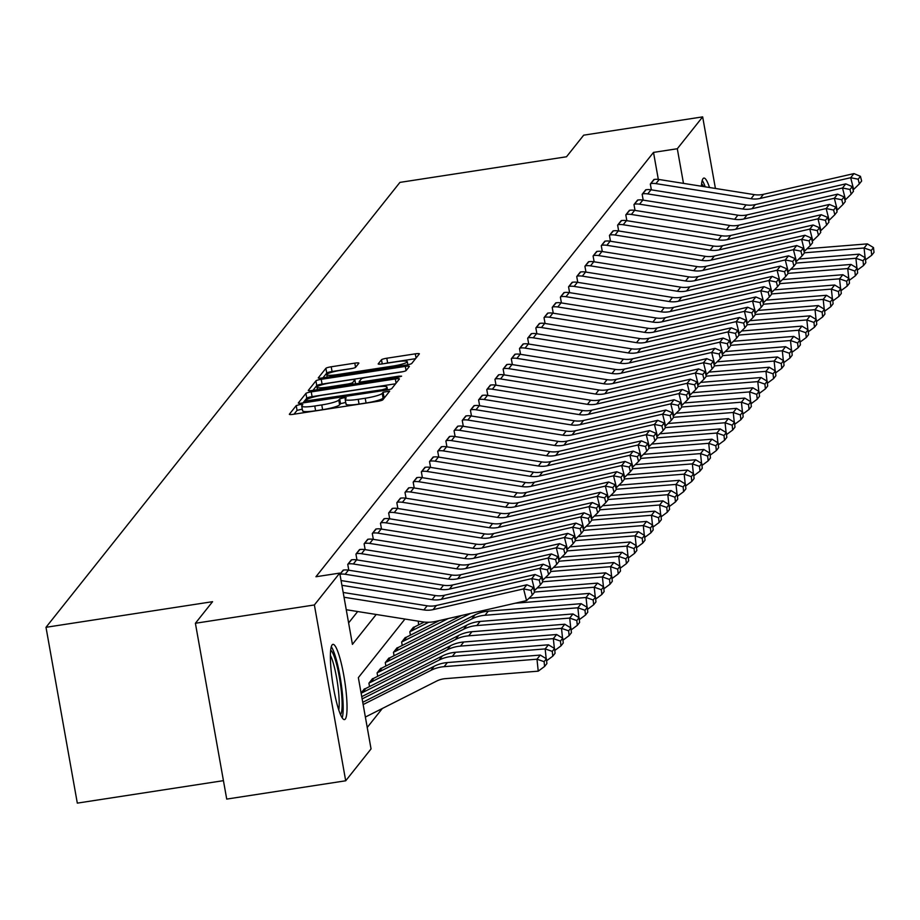 <?xml version="1.0" encoding="UTF-8"?>
<svg xmlns="http://www.w3.org/2000/svg" width="920" height="920" viewBox="0 0 920 920"><rect width="100%" height="100%" fill="white"/><g stroke="black" fill="none" stroke-linecap="round" stroke-linejoin="round"><path stroke-width="1.38" d="M299.931 404.547L296.217 405.616L289.386 414.195A4.784 0.69 -10.1 0 0 289.351 414.322A4.784 0.69 -10.1 0 0 293.422 414.287L377.51 401.35A4.784 0.69 -10.1 0 0 382.823 399.82L389.678 391.161L383.099 392.253L382.225 393.357A15.318 2.208 -10.1 0 1 365.217 398.245L358.214 399.326A15.318 2.208 -10.1 0 1 345.184 399.429A15.318 2.208 -10.1 0 1 345.31 399.038L346.23 397.842L343.378 397.865L339.664 398.935L338.778 400.05A15.318 2.208 -10.1 0 1 321.77 404.926L314.766 406.007A15.318 2.208 -10.1 0 1 301.737 406.111A15.318 2.208 -10.1 0 1 301.875 405.72L302.784 404.524L299.931 404.547M302.277 409.135L297.056 410.377L294.02 414.195M385.572 396.359L383.065 398.118L382.225 393.357M345.713 402.454L340.503 403.684L339.618 404.8L338.778 400.05M701.408 186.219A38.053 6.083 -98.7 0 1 703.053 178.618A38.053 6.083 -98.7 0 1 703.869 178.077A38.053 6.083 -98.7 0 1 709.504 187.507M345.31 719.037A38.053 6.083 -98.7 0 1 344.494 719.578A38.053 6.083 -98.7 0 1 333.132 685.653A38.053 6.083 -98.7 0 1 332.108 644.908A38.053 6.083 -98.7 0 1 332.925 644.368A38.053 6.083 -98.7 0 1 344.287 678.293A38.053 6.083 -98.7 0 1 345.31 719.037M358.834 363.239A4.784 0.69 -10.1 0 0 358.869 363.124A4.784 0.69 -10.1 0 0 354.798 363.147L331.211 366.781A4.784 0.69 -10.1 0 0 325.898 368.31L318.32 377.832A4.784 0.69 -10.1 0 0 318.274 377.947A4.784 0.69 -10.1 0 0 322.345 377.924L406.433 364.987A4.784 0.69 -10.1 0 0 411.746 363.457L419.324 353.935A4.784 0.69 -10.1 0 0 419.37 353.809A4.784 0.69 -10.1 0 0 415.299 353.843L386.803 358.225A4.784 0.69 -10.1 0 0 381.489 359.754L378.247 363.825A4.784 0.69 -10.1 0 0 378.2 363.952A4.784 0.69 -10.1 0 0 382.272 363.917L396.405 361.744A12.811 1.851 -10.1 0 1 407.296 361.663A12.811 1.851 -10.1 0 1 392.966 366.068L337.617 374.578A12.811 1.851 -10.1 0 1 326.726 374.67A12.811 1.851 -10.1 0 1 341.044 370.265L350.278 368.839A4.784 0.69 -10.1 0 0 355.591 367.322L358.834 363.239M404.961 619.045L358.351 677.637L371.047 748.914L345.702 780.781L226.722 799.089L195.396 623.265L212.577 601.68L46 627.302L399.935 182.39L566.501 156.768L583.683 135.171L702.661 116.874L715.415 188.45M195.396 623.265L314.375 604.957L339.733 573.091L352.429 644.368L376.211 614.48M658.317 179.4L653.51 152.398L315.94 576.748L339.733 573.091M653.51 152.398L677.304 148.741L702.661 116.874M311.236 391.885A4.784 0.69 -10.1 0 0 305.923 393.415L298.344 402.937A4.784 0.69 -10.1 0 0 298.31 403.052A4.784 0.69 -10.1 0 0 302.381 403.029L386.469 390.091A4.784 0.69 -10.1 0 0 391.782 388.562L399.36 379.04A4.784 0.69 -10.1 0 0 399.395 378.913A4.784 0.69 -10.1 0 0 395.324 378.948L311.236 391.885L312.087 396.635A4.784 0.69 -10.1 0 0 306.774 398.164L302.979 402.937M308.338 390.379L315.916 380.857A4.784 0.69 -10.1 0 1 321.229 379.327L405.317 366.401A4.784 0.69 -10.1 0 1 409.388 366.367A4.784 0.69 -10.1 0 1 409.342 366.482L406.099 370.565A4.784 0.69 -10.1 0 1 400.786 372.082L366.689 377.338A4.784 0.69 -10.1 0 0 361.365 378.856L359.214 381.558A4.784 0.69 -10.1 0 0 359.179 381.685A4.784 0.69 -10.1 0 0 363.25 381.65L398.751 376.188L401.603 376.165L397.854 377.315L312.363 390.471A4.784 0.69 -10.1 0 1 308.292 390.505A4.784 0.69 -10.1 0 1 308.338 390.379L308.372 390.609M348.611 622.92L357.673 611.535M343.574 570.078L339.928 574.218L343.183 570.124A17.077 16.675 38.5 0 1 348.438 570.147L443.497 585.258A24.392 23.816 -141.5 0 0 452.709 584.947L543.202 564.224L539.936 568.341L547.411 569.837L548.596 574.528L550.884 571.653L549.7 566.962L547.411 569.837M348.795 570.204L347.76 564.374L351.75 559.797M356.971 559.923L355.936 554.093L359.927 549.516M365.159 549.642L364.113 543.812L368.103 539.235M373.336 539.361L372.289 533.531L376.28 528.954M381.512 529.08L380.466 523.25L384.456 518.673M389.689 518.799L388.654 512.969L392.633 508.392M397.865 508.518L396.83 502.688L400.821 498.111M406.042 498.249L405.007 492.418L408.997 487.83M414.218 487.968L413.183 482.137L417.174 477.56M422.395 477.687L421.36 471.856L425.35 467.279M430.572 467.406L429.536 461.575L433.527 456.998M438.759 457.125L437.713 451.294L441.703 446.717M446.936 446.844L445.889 441.013L449.88 436.436M455.112 436.563L454.066 430.732L458.056 426.155M463.289 426.282L462.254 420.452L466.233 415.874M471.466 416.001L470.43 410.171L474.421 405.593M479.642 405.731L478.607 399.901L482.597 395.312M487.818 395.45L486.784 389.62L490.774 385.031M495.995 385.169L494.96 379.339L498.95 374.762M504.171 374.888L503.136 369.058L507.127 364.481M512.359 364.607L511.313 358.777L515.303 354.2M520.536 354.327L519.49 348.496L523.48 343.919M528.712 344.046L527.666 338.215L531.656 333.638M536.889 333.764L535.854 327.934L539.833 323.357M545.066 323.483L544.03 317.653L548.021 313.076M553.242 313.202L552.207 307.372L556.197 302.795M561.418 302.933L560.384 297.103L564.374 292.514M569.595 292.652L568.56 286.821L572.55 282.244M577.771 282.371L576.736 276.54L580.727 271.964M585.959 272.09L584.913 266.26L588.904 261.683M594.136 261.809L593.089 255.978L597.08 251.401M602.312 251.528L601.266 245.697L605.256 241.12M610.489 241.247L609.454 235.416L613.433 230.839M618.665 230.966L617.63 225.136L621.621 220.558M626.842 220.685L625.807 214.855L629.797 210.277M635.019 210.404L633.983 204.573L637.974 199.996M643.195 200.134L642.16 194.304L646.15 189.715M651.371 189.853L650.336 184.023L654.327 179.446M367.229 727.467L382.329 708.492M364.734 688.85L361.089 693.013L364.343 688.931A4.876 4.761 38.5 0 0 365.757 688.482L450.524 645.702A36.581 35.73 -141.5 0 1 463.76 641.999L556.611 634.512L562.741 638.227L560.452 641.102L560.958 645.897L563.247 643.011L562.741 638.227M369.529 686.573L368.92 683.181L372.91 678.581M377.706 676.292L377.096 672.899L381.087 668.299M385.882 666.022L385.273 662.619L389.263 658.019M394.059 655.741L393.461 652.337L397.44 647.737M402.235 645.46L401.637 642.056L405.616 637.456M410.412 635.179L409.814 631.775L413.793 627.175M418.6 624.898L418.255 621.161M46 627.302L77.314 803.125L223.433 780.654M345.702 780.781L314.375 604.957M683.48 183.367L677.304 148.741M302.714 410.481A15.318 2.208 -10.1 0 0 302.577 410.86A15.318 2.208 -10.1 0 0 315.606 410.757L314.766 406.007M339.618 404.8A15.318 2.208 -10.1 0 1 322.621 409.676L315.606 410.757M346.161 403.788A15.318 2.208 -10.1 0 0 346.023 404.179A15.318 2.208 -10.1 0 0 359.053 404.075L358.214 399.326M383.065 398.118A15.318 2.208 -10.1 0 1 366.068 402.994L359.053 404.075M395.577 383.789L312.087 396.635M305.601 401.039L382.225 389.747L385.94 388.677L386.872 387.515A15.318 2.208 -10.1 0 0 387.009 387.124A15.318 2.208 -10.1 0 0 373.98 387.228L323.529 394.99A15.318 2.208 -10.1 0 0 306.521 399.866L305.601 401.039M312.961 390.379L316.756 385.606L315.916 380.857M403.409 371.577L322.069 384.088A4.784 0.69 -10.1 0 0 316.756 385.606M331.292 382.777A12.811 1.851 -10.1 0 0 316.974 387.182A12.811 1.851 -10.1 0 0 327.865 387.101L347.369 384.1A4.784 0.69 -10.1 0 0 352.682 382.57L354.832 379.868A4.784 0.69 -10.1 0 0 354.867 379.741A4.784 0.69 -10.1 0 0 350.796 379.776L331.292 382.777M415.541 358.685L387.653 362.974A4.784 0.69 -10.1 0 0 385.02 363.492M352.9 368.322L332.062 371.53A4.784 0.69 -10.1 0 0 326.749 373.06L322.954 377.832M365.378 717.048L436.551 681.122A24.392 23.816 38.5 0 1 445.383 678.649L538.234 671.163L536.981 659.192L444.13 666.667A36.581 35.73 -141.5 0 0 430.893 670.381L363.147 704.559M544.099 661.664L544.594 666.448L546.894 663.573L546.388 658.778L544.099 661.664L536.981 659.192L540.259 655.074L447.396 662.561A36.581 35.73 -141.5 0 0 434.159 666.264L362.744 702.305M540.259 655.074L546.388 658.778M544.594 666.448L538.234 671.163M343.183 592.469L427.144 605.808A24.392 23.816 -141.5 0 0 436.356 605.509L526.849 584.786L523.583 588.904L531.058 590.398L532.243 595.091L534.531 592.216L533.347 587.523L531.058 590.398M344.034 597.241L423.878 609.925A24.392 23.816 -141.5 0 0 433.09 609.626L523.583 588.904L526.55 600.61L436.057 621.333A36.581 35.73 38.5 0 1 422.234 621.793L346.253 609.719M526.55 600.61L532.243 595.091M533.347 587.523L526.849 584.786M546.181 658.651L545.158 648.91L452.306 656.385A36.581 35.73 -141.5 0 0 439.07 660.1L362.147 698.912M552.276 651.383L552.782 656.178L555.07 653.292L554.564 648.508L552.276 651.383L545.158 648.91L548.435 644.793L455.572 652.28A36.581 35.73 -141.5 0 0 442.336 655.983L361.744 696.658M548.435 644.793L554.564 648.508M552.782 656.178L546.595 660.755M554.357 648.381L553.334 638.63L460.483 646.105A36.581 35.73 -141.5 0 0 447.246 649.819L362.491 692.587A4.876 4.761 38.5 0 1 361.1 693.036M560.452 641.102L553.334 638.63L556.611 634.512M560.958 645.897L554.771 650.474M562.534 638.101L561.51 628.348L468.659 635.835A36.581 35.73 -141.5 0 0 455.423 639.538L370.668 682.306A4.876 4.761 38.5 0 1 369.253 682.766L372.519 678.649A4.876 4.761 38.5 0 0 373.945 678.201L458.7 635.421A36.581 35.73 -141.5 0 1 471.937 631.718L564.788 624.231L570.917 627.946L568.629 630.821L569.135 635.616L571.423 632.741L570.917 627.946M568.629 630.821L561.51 628.348L564.788 624.231M569.135 635.616L562.948 640.193M341.055 580.554L435.321 595.539A24.392 23.816 -141.5 0 0 444.532 595.228L535.026 574.505L531.76 578.622L539.235 580.117L540.419 584.809L542.708 581.934L541.523 577.242L539.235 580.117M341.906 585.316L432.055 599.644A24.392 23.816 -141.5 0 0 441.266 599.345L531.76 578.622L534.727 590.341L534.094 590.479M534.727 590.341L540.419 584.809M541.523 577.242L535.026 574.505M339.94 574.241A17.077 16.675 38.5 0 1 345.161 574.252L440.231 589.363A24.392 23.816 -141.5 0 0 449.443 589.064L539.936 568.341L542.903 580.06L542.271 580.198M542.903 580.06L548.596 574.528M549.7 566.962L543.202 564.224M356.615 559.866L353.337 563.983A17.077 16.675 38.5 0 0 348.082 563.96L351.359 559.854A17.077 16.675 38.5 0 1 356.615 559.866L451.674 574.977A24.392 23.816 -141.5 0 0 460.885 574.666L551.379 553.943L548.113 558.06L555.588 559.567L556.772 564.247L559.061 561.372L557.876 556.68L555.588 559.567M353.337 563.983L448.408 579.082A24.392 23.816 -141.5 0 0 457.619 578.784L548.113 558.06L551.08 569.779L550.447 569.917M551.08 569.779L556.772 564.247M557.876 556.68L551.379 553.943M570.71 627.819L569.698 618.067L476.836 625.554A36.581 35.73 -141.5 0 0 463.599 629.257L378.844 672.025A4.876 4.761 38.5 0 1 377.43 672.485L380.696 668.369A4.876 4.761 38.5 0 0 382.122 667.92L466.877 625.14A36.581 35.73 -141.5 0 1 480.113 621.437L572.964 613.95L579.094 617.665L576.805 620.54L577.311 625.335L579.6 622.46L579.094 617.665M576.805 620.54L569.698 618.067L572.964 613.95M577.311 625.335L571.124 629.912M364.791 549.585L361.514 553.702A17.077 16.675 38.5 0 0 356.27 553.679L359.536 549.573A17.077 16.675 38.5 0 1 364.791 549.585L459.862 564.696A24.392 23.816 -141.5 0 0 469.062 564.385L559.567 543.662L556.289 547.779L563.764 549.286L564.949 553.966L567.237 551.091L566.053 546.399L563.764 549.286M361.514 553.702L456.584 568.801A24.392 23.816 -141.5 0 0 465.796 568.502L556.289 547.779L559.256 559.498L558.624 559.636M559.256 559.498L564.949 553.966M566.053 546.399L559.567 543.662M330.648 650.21A32.924 5.267 -98.7 0 1 341.584 693.795A32.924 5.267 -98.7 0 1 340.572 714.69M338.767 709.895A30.486 4.876 81.3 0 0 338.709 693.323A30.486 4.876 81.3 0 0 330.372 655.339M342.217 717.818A37.8 6.049 81.3 0 0 342.573 695.451A37.8 6.049 81.3 0 0 331.28 646.737M701.592 183.919A32.924 5.267 -98.7 0 1 703.57 186.564M705.203 186.829A37.8 6.049 81.3 0 0 702.224 180.446M578.887 617.538L577.875 607.786L485.012 615.273A36.581 35.73 -141.5 0 0 471.776 618.976L387.021 661.744A4.876 4.761 38.5 0 1 385.606 662.205L388.872 658.087A4.876 4.761 38.5 0 0 390.298 657.639L475.053 614.87A36.581 35.73 -141.5 0 1 488.29 611.156L581.141 603.681L587.282 607.384L584.982 610.259L585.488 615.054L587.776 612.179L587.282 607.384M584.982 610.259L577.875 607.786L581.141 603.681M585.488 615.054L579.301 619.631M587.063 607.257L586.051 597.505L515.177 603.221M470.568 613.433L395.197 651.475A4.876 4.761 38.5 0 1 393.783 651.923L397.049 647.818A4.876 4.761 38.5 0 0 398.475 647.358L461.644 615.48M593.17 599.978L593.664 604.773L595.953 601.898L595.458 597.103L593.17 599.978L586.051 597.505L589.317 593.4L528.977 598.264M589.317 593.4L595.458 597.103M593.664 604.773L587.489 609.351M595.24 596.976L594.228 587.224L534.485 592.043M448.247 618.55L403.385 641.194A4.876 4.761 38.5 0 1 401.959 641.643L405.237 637.537A4.876 4.761 38.5 0 0 406.651 637.077L439.323 620.586M601.346 589.697L601.841 594.492L604.13 591.617L603.635 586.822L601.346 589.697L594.228 587.224L597.494 583.119L537.153 587.983M597.494 583.119L603.635 586.822M601.841 594.492L595.665 599.069M603.428 586.695L602.404 576.943L542.662 581.762M428.743 622.242L411.562 630.913A4.876 4.761 38.5 0 1 410.136 631.361L413.413 627.256A4.876 4.761 38.5 0 0 414.828 626.796L424.235 622.058M609.523 579.428L610.018 584.212L612.306 581.337L611.811 576.541L609.523 579.428L602.404 576.943L605.67 572.838L545.33 577.702M605.67 572.838L611.811 576.541M610.018 584.212L603.842 588.8M611.605 576.414L610.581 566.674L550.838 571.481M617.699 569.146L618.194 573.93L620.494 571.055L619.988 566.26L617.699 569.146L610.581 566.674L613.858 562.557L553.506 567.422M613.858 562.557L619.988 566.26M618.194 573.93L612.019 578.519M372.968 539.304L369.702 543.421A17.077 16.675 38.5 0 0 364.447 543.398L367.712 539.292A17.077 16.675 38.5 0 1 372.968 539.304L468.038 554.415A24.392 23.816 -141.5 0 0 477.25 554.116L567.743 533.381L564.466 537.498L571.941 539.005L573.125 543.685L575.414 540.81L574.229 536.118L571.941 539.005M369.702 543.421L464.761 558.52A24.392 23.816 -141.5 0 0 473.972 558.221L564.466 537.498L567.433 549.217L566.8 549.366M567.433 549.217L573.125 543.685M574.229 536.118L567.743 533.381M381.144 529.023L377.878 533.14A17.077 16.675 38.5 0 0 372.623 533.117L375.889 529.011A17.077 16.675 38.5 0 1 381.144 529.023L476.215 544.134A24.392 23.816 -141.5 0 0 485.426 543.835L575.92 523.112L572.642 527.217L580.117 528.724L581.302 533.404L583.602 530.529L582.406 525.849L580.117 528.724M377.878 533.14L472.937 548.251A24.392 23.816 -141.5 0 0 482.149 547.941L572.642 527.217L575.621 538.936L574.977 539.085M575.621 538.936L581.302 533.404M582.406 525.849L575.92 523.112M389.321 518.742L386.055 522.859A17.077 16.675 38.5 0 0 380.799 522.847L384.065 518.731A17.077 16.675 38.5 0 1 389.321 518.742L484.391 533.853A24.392 23.816 -141.5 0 0 493.603 533.554L584.096 512.831L580.819 516.936L588.294 518.443L589.49 523.135L591.779 520.248L590.582 515.568L588.294 518.443M386.055 522.859L481.114 537.97A24.392 23.816 -141.5 0 0 490.325 537.659L580.819 516.936L583.797 528.655L583.153 528.804M583.797 528.655L589.49 523.135M590.582 515.568L584.096 512.831M397.497 508.461L394.231 512.578A17.077 16.675 38.5 0 0 388.976 512.566L392.242 508.449A17.077 16.675 38.5 0 1 397.497 508.461L492.568 523.572A24.392 23.816 -141.5 0 0 501.779 523.273L592.273 502.55L589.007 506.655L596.47 508.162L597.667 512.854L599.955 509.967L598.759 505.287L596.47 508.162M394.231 512.578L489.302 527.689A24.392 23.816 -141.5 0 0 498.502 527.378L589.007 506.655L591.974 518.374L591.341 518.523M591.974 518.374L597.667 512.854M598.759 505.287L592.273 502.55M405.674 498.191L402.408 502.297A17.077 16.675 38.5 0 0 397.152 502.285L400.43 498.168A17.077 16.675 38.5 0 1 405.674 498.191L500.744 513.291A24.392 23.816 -141.5 0 0 509.956 512.992L600.449 492.269L597.183 496.374L604.647 497.881L605.843 502.573L608.131 499.686L606.947 495.006L604.647 497.881M402.408 502.297L497.478 517.408A24.392 23.816 -141.5 0 0 506.69 517.109L597.183 496.374L600.15 508.093L599.518 508.242M600.15 508.093L605.843 502.573M606.947 495.006L600.449 492.269M619.781 566.134L618.757 556.393L559.026 561.2M625.876 558.865L626.382 563.661L628.67 560.774L628.164 555.979L625.876 558.865L618.757 556.393L622.035 552.276L561.683 557.14M622.035 552.276L628.164 555.979M626.382 563.661L620.195 568.238M413.862 487.91L410.584 492.016A17.077 16.675 38.5 0 0 405.329 492.004L408.606 487.887A17.077 16.675 38.5 0 1 413.862 487.91L508.921 503.01A24.392 23.816 -141.5 0 0 518.132 502.711L608.626 481.988L605.36 486.105L612.835 487.6L614.019 492.292L616.308 489.417L615.123 484.725L612.835 487.6M410.584 492.016L505.655 507.127A24.392 23.816 -141.5 0 0 514.866 506.828L605.36 486.105L608.327 497.812L607.694 497.961M608.327 497.812L614.019 492.292M615.123 484.725L608.626 481.988M627.957 555.852L626.934 546.112L567.203 550.919M634.053 548.584L634.558 553.38L636.847 550.493L636.341 545.709L634.053 548.584L626.934 546.112L630.211 541.995L569.859 546.859M630.211 541.995L636.341 545.709M634.558 553.38L628.371 557.957M422.038 477.629L418.761 481.735A17.077 16.675 38.5 0 0 413.505 481.723L416.783 477.606A17.077 16.675 38.5 0 1 422.038 477.629L517.097 492.74A24.392 23.816 -141.5 0 0 526.309 492.43L616.803 471.707L613.536 475.824L621.011 477.319L622.196 482.011L624.484 479.136L623.3 474.444L621.011 477.319M418.761 481.735L513.832 496.846A24.392 23.816 -141.5 0 0 523.043 496.547L613.536 475.824L616.504 487.542L615.871 487.68M616.504 487.542L622.196 482.011M623.3 474.444L616.803 471.707M636.134 545.583L635.11 535.831L575.379 540.638M642.229 538.303L642.735 543.099L645.023 540.212L644.518 535.428L642.229 538.303L635.11 535.831L638.388 531.714L578.047 536.578M638.388 531.714L644.518 535.428M642.735 543.099L636.548 547.676M430.215 467.348L426.937 471.454A17.077 16.675 38.5 0 0 421.682 471.442L424.959 467.325A17.077 16.675 38.5 0 1 430.215 467.348L525.274 482.459A24.392 23.816 -141.5 0 0 534.485 482.149L624.979 461.426L621.713 465.543L629.188 467.049L630.372 471.73L632.661 468.855L631.476 464.163L629.188 467.049M426.937 471.454L522.008 486.565A24.392 23.816 -141.5 0 0 531.219 486.266L621.713 465.543L624.68 477.261L624.047 477.399M624.68 477.261L630.372 471.73M631.476 464.163L624.979 461.426M644.31 535.302L643.298 525.55L583.556 530.368M650.405 528.022L650.911 532.818L653.2 529.943L652.694 525.147L650.405 528.022L643.298 525.55L646.564 521.433L586.224 526.297M646.564 521.433L652.694 525.147M650.911 532.818L644.724 537.395M438.391 457.067L435.114 461.184A17.077 16.675 38.5 0 0 429.87 461.161L433.136 457.056A17.077 16.675 38.5 0 1 438.391 457.067L533.462 472.178A24.392 23.816 -141.5 0 0 542.662 471.868L633.167 451.145L629.889 455.262L637.365 456.768L638.549 461.449L640.837 458.574L639.653 453.882L637.365 456.768M435.114 461.184L530.184 476.284A24.392 23.816 -141.5 0 0 539.396 475.985L629.889 455.262L632.856 466.98L632.224 467.118M632.856 466.98L638.549 461.449M639.653 453.882L633.167 451.145M652.487 525.021L651.475 515.269L591.732 520.087M658.582 517.741L659.088 522.537L661.376 519.662L660.882 514.866L658.582 517.741L651.475 515.269L654.741 511.163L594.4 516.016M654.741 511.163L660.882 514.866M659.088 522.537L652.901 527.114M446.568 446.786L443.302 450.903A17.077 16.675 38.5 0 0 438.046 450.88L441.312 446.775A17.077 16.675 38.5 0 1 446.568 446.786L541.639 461.897A24.392 23.816 -141.5 0 0 550.85 461.587L641.344 440.864L638.066 444.981L645.541 446.487L646.726 451.168L649.014 448.293L647.83 443.601L645.541 446.487M443.302 450.903L538.361 466.003A24.392 23.816 -141.5 0 0 547.572 465.704L638.066 444.981L641.033 456.699L640.4 456.849M641.033 456.699L646.726 451.168M647.83 443.601L641.344 440.864M660.663 514.74L659.651 504.988L599.909 509.806M666.77 507.46L667.264 512.256L669.553 509.381L669.058 504.585L666.77 507.46L659.651 504.988L662.918 500.882L602.577 505.735M662.918 500.882L669.058 504.585M667.264 512.256L661.077 516.833M454.744 436.505L451.478 440.622A17.077 16.675 38.5 0 0 446.223 440.599L449.489 436.494A17.077 16.675 38.5 0 1 454.744 436.505L549.815 451.616A24.392 23.816 -141.5 0 0 559.026 451.317L649.52 430.594L646.242 434.7L653.717 436.206L654.902 440.887L657.202 438.012L656.006 433.331L653.717 436.206M451.478 440.622L546.537 455.733A24.392 23.816 -141.5 0 0 555.749 455.423L646.242 434.7L649.221 446.418L648.577 446.568M649.221 446.418L654.902 440.887M656.006 433.331L649.52 430.594M668.84 504.459L667.828 494.707L608.085 499.525M674.946 497.179L675.441 501.975L677.73 499.1L677.235 494.304L674.946 497.179L667.828 494.707L671.094 490.601L610.754 495.466M671.094 490.601L677.235 494.304M675.441 501.975L669.265 506.552M677.028 494.178L676.005 484.426L616.262 489.244M683.123 486.91L683.617 491.694L685.906 488.819L685.411 484.023L683.123 486.91L676.005 484.426L679.27 480.32L618.93 485.185M679.27 480.32L685.411 484.023M683.617 491.694L677.442 496.271M685.204 483.897L684.181 474.145L624.438 478.963M691.299 476.629L691.794 481.413L694.094 478.538L693.588 473.742L691.299 476.629L684.181 474.145L687.458 470.039L627.106 474.904M687.458 470.039L693.588 473.742M691.794 481.413L685.619 486.001M693.381 473.616L692.357 463.875L632.626 468.683M699.476 466.348L699.982 471.132L702.27 468.257L701.764 463.461L699.476 466.348L692.357 463.875L695.635 459.758L635.283 464.623M695.635 459.758L701.764 463.461M699.982 471.132L693.795 475.72M701.557 463.335L700.534 453.594L640.803 458.401M707.652 456.067L708.158 460.862L710.447 457.976L709.941 453.192L707.652 456.067L700.534 453.594L703.811 449.477L643.459 454.342M703.811 449.477L709.941 453.192M708.158 460.862L701.971 465.44M709.734 453.065L708.71 443.313L648.98 448.12M715.829 445.786L716.335 450.581L718.623 447.695L718.117 442.911L715.829 445.786L708.71 443.313L711.988 439.197L651.636 444.061M711.988 439.197L718.117 442.911M716.335 450.581L710.148 455.159M717.91 442.784L716.898 433.032L657.156 437.851M724.005 435.505L724.511 440.3L726.8 437.414L726.294 432.63L724.005 435.505L716.898 433.032L720.164 428.916L659.824 433.78M720.164 428.916L726.294 432.63M724.511 440.3L718.324 444.877M726.087 432.503L725.075 422.751L665.332 427.57M732.182 425.224L732.688 430.019L734.976 427.144L734.482 422.349L732.182 425.224L725.075 422.751L728.341 418.634L668 423.499M728.341 418.634L734.482 422.349M732.688 430.019L726.501 434.596M734.263 422.222L733.251 412.47L673.509 417.289M740.37 414.943L740.864 419.738L743.153 416.863L742.658 412.068L740.37 414.943L733.251 412.47L736.518 408.365L676.177 413.218M736.518 408.365L742.658 412.068M740.864 419.738L734.678 424.315M742.44 411.941L741.428 402.19L681.685 407.008M748.546 404.662L749.041 409.457L751.329 406.582L750.835 401.787L748.546 404.662L741.428 402.19L744.694 398.084L684.353 402.948M744.694 398.084L750.835 401.787M749.041 409.457L742.865 414.034M750.628 401.66L749.605 391.909L689.862 396.727M756.723 394.381L757.217 399.176L759.506 396.301L759.011 391.506L756.723 394.381L749.605 391.909L752.87 387.803L692.53 392.667M752.87 387.803L759.011 391.506M757.217 399.176L751.042 403.753M758.804 391.379L757.781 381.627L698.038 386.446M764.899 384.111L765.394 388.895L767.694 386.02L767.188 381.225L764.899 384.111L757.781 381.627L761.058 377.522L700.706 382.386M761.058 377.522L767.188 381.225M765.394 388.895L759.218 393.484M766.981 381.098L765.957 371.358L706.215 376.165M773.076 373.83L773.582 378.614L775.87 375.739L775.364 370.944L773.076 373.83L765.957 371.358L769.235 367.241L708.883 372.105M769.235 367.241L775.364 370.944M773.582 378.614L767.395 383.203M775.157 370.817L774.134 361.077L714.403 365.884M781.252 363.549L781.758 368.334L784.047 365.459L783.541 360.663L781.252 363.549L774.134 361.077L777.411 356.96L717.059 361.824M777.411 356.96L783.541 360.663M781.758 368.334L775.571 372.922M783.334 360.536L782.31 350.796L722.579 355.603M789.429 353.268L789.935 358.064L792.223 355.178L791.717 350.393L789.429 353.268L782.31 350.796L785.588 346.679L725.236 351.543M785.588 346.679L791.717 350.393M789.935 358.064L783.748 362.641M791.51 350.267L790.498 340.515L730.756 345.322M797.606 342.987L798.111 347.783L800.4 344.897L799.894 340.112L797.606 342.987L790.498 340.515L793.764 336.398L733.424 341.262M793.764 336.398L799.894 340.112M798.111 347.783L791.924 352.36M799.687 339.986L798.675 330.234L738.932 335.053M805.782 332.706L806.288 337.502L808.577 334.627L808.082 329.832L805.782 332.706L798.675 330.234L801.941 326.117L741.6 330.981M801.941 326.117L808.082 329.832M806.288 337.502L800.101 342.079M807.863 329.705L806.851 319.953L747.109 324.772M813.97 322.425L814.464 327.221L816.753 324.346L816.258 319.55L813.97 322.425L806.851 319.953L810.117 315.836L749.777 320.7M810.117 315.836L816.258 319.55M814.464 327.221L808.277 331.798M462.921 426.224L459.655 430.341A17.077 16.675 38.5 0 0 454.399 430.318L457.666 426.213A17.077 16.675 38.5 0 1 462.921 426.224L557.991 441.335A24.392 23.816 -141.5 0 0 567.203 441.036L657.696 420.313L654.419 424.419L661.894 425.925L663.09 430.606L665.379 427.731L664.182 423.05L661.894 425.925M459.655 430.341L554.714 445.452A24.392 23.816 -141.5 0 0 563.925 445.142L654.419 424.419L657.397 436.137L656.754 436.287M657.397 436.137L663.09 430.606M664.182 423.05L657.696 420.313M471.097 415.943L467.831 420.06A17.077 16.675 38.5 0 0 462.576 420.049L465.842 415.932A17.077 16.675 38.5 0 1 471.097 415.943L566.168 431.054A24.392 23.816 -141.5 0 0 575.379 430.755L665.873 410.032L662.607 414.138L670.07 415.644L671.266 420.336L673.555 417.45L672.359 412.769L670.07 415.644M467.831 420.06L562.902 435.171A24.392 23.816 -141.5 0 0 572.102 434.861L662.607 414.138L665.574 425.856L664.942 426.006M665.574 425.856L671.266 420.336M672.359 412.769L665.873 410.032M479.274 405.662L476.008 409.779A17.077 16.675 38.5 0 0 470.752 409.768L474.03 405.651A17.077 16.675 38.5 0 1 479.274 405.662L574.344 420.773A24.392 23.816 -141.5 0 0 583.556 420.474L674.049 399.751L670.783 403.857L678.247 405.363L679.443 410.055L681.731 407.169L680.547 402.488L678.247 405.363M476.008 409.779L571.078 424.89A24.392 23.816 -141.5 0 0 580.29 424.58L670.783 403.857L673.75 415.575L673.118 415.725M673.75 415.575L679.443 410.055M680.547 402.488L674.049 399.751M487.462 395.393L484.184 399.498A17.077 16.675 38.5 0 0 478.929 399.487L482.206 395.37A17.077 16.675 38.5 0 1 487.462 395.393L582.521 410.492A24.392 23.816 -141.5 0 0 591.732 410.193L682.226 389.471L678.96 393.587L686.435 395.082L687.619 399.774L689.908 396.888L688.723 392.207L686.435 395.082M484.184 399.498L579.255 414.609A24.392 23.816 -141.5 0 0 588.466 414.31L678.96 393.587L681.927 405.294L681.294 405.444M681.927 405.294L687.619 399.774M688.723 392.207L682.226 389.471M495.638 385.112L492.361 389.217A17.077 16.675 38.5 0 0 487.105 389.206L490.383 385.089A17.077 16.675 38.5 0 1 495.638 385.112L590.697 400.211A24.392 23.816 -141.5 0 0 599.909 399.912L690.402 379.19L687.136 383.306L694.611 384.801L695.796 389.493L698.084 386.618L696.9 381.926L694.611 384.801M492.361 389.217L587.431 404.328A24.392 23.816 -141.5 0 0 596.643 404.029L687.136 383.306L690.103 395.013L689.471 395.163M690.103 395.013L695.796 389.493M696.9 381.926L690.402 379.19M503.815 374.831L500.537 378.936A17.077 16.675 38.5 0 0 495.282 378.925L498.559 374.808A17.077 16.675 38.5 0 1 503.815 374.831L598.874 389.942A24.392 23.816 -141.5 0 0 608.085 389.631L698.579 368.909L695.313 373.025L702.788 374.52L703.972 379.212L706.261 376.337L705.077 371.645L702.788 374.52M500.537 378.936L595.608 394.047A24.392 23.816 -141.5 0 0 604.819 393.748L695.313 373.025L698.28 384.744L697.647 384.882M698.28 384.744L703.972 379.212M705.077 371.645L698.579 368.909M511.991 364.55L508.714 368.655A17.077 16.675 38.5 0 0 503.47 368.644L506.736 364.538A17.077 16.675 38.5 0 1 511.991 364.55L607.062 379.661A24.392 23.816 -141.5 0 0 616.262 379.35L706.767 358.627L703.49 362.744L710.964 364.251L712.149 368.931L714.438 366.056L713.253 361.365L710.964 364.251M508.714 368.655L603.784 383.766A24.392 23.816 -141.5 0 0 612.996 383.467L703.49 362.744L706.456 374.463L705.824 374.601M706.456 374.463L712.149 368.931M713.253 361.365L706.767 358.627M520.168 354.269L516.902 358.386A17.077 16.675 38.5 0 0 511.647 358.363L514.912 354.257A17.077 16.675 38.5 0 1 520.168 354.269L615.238 369.38A24.392 23.816 -141.5 0 0 624.45 369.07L714.943 348.346L711.666 352.464L719.141 353.97L720.325 358.65L722.614 355.775L721.429 351.084L719.141 353.97M516.902 358.386L611.961 373.485A24.392 23.816 -141.5 0 0 621.172 373.186L711.666 352.464L714.633 364.182L714 364.32M714.633 364.182L720.325 358.65M721.429 351.084L714.943 348.346M528.344 343.988L525.078 348.105A17.077 16.675 38.5 0 0 519.823 348.082L523.089 343.976A17.077 16.675 38.5 0 1 528.344 343.988L623.415 359.099A24.392 23.816 -141.5 0 0 632.626 358.8L723.12 338.065L719.842 342.183L727.317 343.689L728.502 348.369L730.802 345.494L729.606 340.803L727.317 343.689M525.078 348.105L620.137 363.204A24.392 23.816 -141.5 0 0 629.349 362.905L719.842 342.183L722.809 353.901L722.177 354.05M722.809 353.901L728.502 348.369M729.606 340.803L723.12 338.065M536.521 333.707L533.255 337.824A17.077 16.675 38.5 0 0 527.999 337.801L531.265 333.695A17.077 16.675 38.5 0 1 536.521 333.707L631.591 348.818A24.392 23.816 -141.5 0 0 640.803 348.519L731.296 327.796L728.019 331.901L735.494 333.408L736.69 338.089L738.978 335.214L737.782 330.533L735.494 333.408M533.255 337.824L628.314 352.935A24.392 23.816 -141.5 0 0 637.525 352.624L728.019 331.901L730.997 343.62L730.353 343.769M730.997 343.62L736.69 338.089M737.782 330.533L731.296 327.796M544.697 323.426L541.431 327.543A17.077 16.675 38.5 0 0 536.176 327.52L539.442 323.414A17.077 16.675 38.5 0 1 544.697 323.426L639.768 338.537A24.392 23.816 -141.5 0 0 648.98 338.238L739.473 317.515L736.207 321.62L743.67 323.127L744.866 327.819L747.155 324.933L745.959 320.252L743.67 323.127M541.431 327.543L636.502 342.654A24.392 23.816 -141.5 0 0 645.702 342.343L736.207 321.62L739.174 333.339L738.541 333.488M739.174 333.339L744.866 327.819M745.959 320.252L739.473 317.515M552.874 313.145L549.608 317.262A17.077 16.675 38.5 0 0 544.352 317.25L547.63 313.134A17.077 16.675 38.5 0 1 552.874 313.145L647.944 328.256A24.392 23.816 -141.5 0 0 657.156 327.957L747.649 307.234L744.383 311.339L751.847 312.846L753.043 317.538L755.331 314.651L754.147 309.971L751.847 312.846M549.608 317.262L644.678 332.373A24.392 23.816 -141.5 0 0 653.89 332.062L744.383 311.339L747.35 323.058L746.718 323.207M747.35 323.058L753.043 317.538M754.147 309.971L747.649 307.234M561.062 302.875L557.784 306.981A17.077 16.675 38.5 0 0 552.529 306.969L555.806 302.853A17.077 16.675 38.5 0 1 561.062 302.875L656.121 317.975A24.392 23.816 -141.5 0 0 665.332 317.676L755.826 296.953L752.56 301.058L760.035 302.565L761.219 307.257L763.508 304.37L762.323 299.69L760.035 302.565M557.784 306.981L652.855 322.092A24.392 23.816 -141.5 0 0 662.067 321.781L752.56 301.058L755.527 312.777L754.894 312.926M755.527 312.777L761.219 307.257M762.323 299.69L755.826 296.953M569.238 292.594L565.961 296.7A17.077 16.675 38.5 0 0 560.705 296.688L563.983 292.571A17.077 16.675 38.5 0 1 569.238 292.594L664.297 307.694A24.392 23.816 -141.5 0 0 673.509 307.395L764.002 286.672L760.736 290.789L768.211 292.284L769.396 296.976L771.684 294.101L770.5 289.409L768.211 292.284M565.961 296.7L661.031 311.811A24.392 23.816 -141.5 0 0 670.243 311.512L760.736 290.789L763.703 302.496L763.071 302.645M763.703 302.496L769.396 296.976M770.5 289.409L764.002 286.672M577.415 282.313L574.137 286.419A17.077 16.675 38.5 0 0 568.882 286.407L572.159 282.29A17.077 16.675 38.5 0 1 577.415 282.313L672.474 297.424A24.392 23.816 -141.5 0 0 681.685 297.114L772.179 276.391L768.913 280.508L776.388 282.003L777.572 286.695L779.861 283.82L778.676 279.128L776.388 282.003M574.137 286.419L669.208 301.53A24.392 23.816 -141.5 0 0 678.419 301.231L768.913 280.508L771.88 292.226L771.247 292.364M771.88 292.226L777.572 286.695M778.676 279.128L772.179 276.391M585.591 272.032L582.314 276.138A17.077 16.675 38.5 0 0 577.07 276.127L580.336 272.01A17.077 16.675 38.5 0 1 585.591 272.032L680.662 287.143A24.392 23.816 -141.5 0 0 689.862 286.833L780.367 266.11L777.089 270.227L784.564 271.722L785.749 276.414L788.037 273.539L786.853 268.847L784.564 271.722M582.314 276.138L677.384 291.249A24.392 23.816 -141.5 0 0 686.596 290.95L777.089 270.227L780.056 281.945L779.424 282.083M780.056 281.945L785.749 276.414M786.853 268.847L780.367 266.11M593.768 261.752L590.49 265.857A17.077 16.675 38.5 0 0 585.246 265.845L588.512 261.74A17.077 16.675 38.5 0 1 593.768 261.752L688.838 276.862A24.392 23.816 -141.5 0 0 698.05 276.552L788.543 255.829L785.266 259.946L792.741 261.452L793.925 266.133L796.214 263.258L795.029 258.566L792.741 261.452M590.49 265.857L685.561 280.968A24.392 23.816 -141.5 0 0 694.772 280.669L785.266 259.946L788.233 271.664L787.6 271.802M788.233 271.664L793.925 266.133M795.029 258.566L788.543 255.829M601.944 251.47L598.678 255.587A17.077 16.675 38.5 0 0 593.423 255.564L596.689 251.459A17.077 16.675 38.5 0 1 601.944 251.47L697.015 266.582A24.392 23.816 -141.5 0 0 706.226 266.271L796.72 245.548L793.442 249.665L800.918 251.171L802.102 255.852L804.402 252.977L803.206 248.285L800.918 251.171M598.678 255.587L693.737 270.687A24.392 23.816 -141.5 0 0 702.949 270.388L793.442 249.665L796.409 261.383L795.777 261.522M796.409 261.383L802.102 255.852M803.206 248.285L796.72 245.548M816.04 319.424L815.028 309.672L755.285 314.49M822.146 312.144L822.641 316.94L824.929 314.065L824.435 309.269L822.146 312.144L815.028 309.672L818.294 305.566L757.953 310.419M818.294 305.566L824.435 309.269M822.641 316.94L816.466 321.517M610.121 241.189L606.855 245.306A17.077 16.675 38.5 0 0 601.599 245.283L604.865 241.178A17.077 16.675 38.5 0 1 610.121 241.189L705.192 256.3A24.392 23.816 -141.5 0 0 714.403 256.002L804.896 235.267L801.619 239.384L809.094 240.89L810.29 245.571L812.578 242.696L811.382 238.004L809.094 240.89M606.855 245.306L701.914 260.406A24.392 23.816 -141.5 0 0 711.125 260.107L801.619 239.384L804.597 251.102L803.953 251.252M804.597 251.102L810.29 245.571M811.382 238.004L804.896 235.267M824.228 309.143L823.204 299.391L763.462 304.209M830.323 301.863L830.817 306.659L833.106 303.784L832.611 298.988L830.323 301.863L823.204 299.391L826.47 295.285L766.13 300.15M826.47 295.285L832.611 298.988M830.817 306.659L824.642 311.236M618.297 230.908L615.031 235.025A17.077 16.675 38.5 0 0 609.776 235.002L613.042 230.897A17.077 16.675 38.5 0 1 618.297 230.908L713.368 246.019A24.392 23.816 -141.5 0 0 722.579 245.72L813.073 224.998L809.807 229.103L817.27 230.609L818.466 235.29L820.755 232.415L819.559 227.734L817.27 230.609M615.031 235.025L710.102 250.136A24.392 23.816 -141.5 0 0 719.302 249.826L809.807 229.103L812.774 240.821L812.141 240.971M812.774 240.821L818.466 235.29M819.559 227.734L813.073 224.998M832.404 298.862L831.381 289.11L771.638 293.928M838.499 291.582L838.994 296.378L841.294 293.503L840.788 288.707L838.499 291.582L831.381 289.11L834.647 285.005L774.306 289.869M834.647 285.005L840.788 288.707M838.994 296.378L832.818 300.955M626.474 220.627L623.208 224.744A17.077 16.675 38.5 0 0 617.952 224.733L621.23 220.616A17.077 16.675 38.5 0 1 626.474 220.627L721.544 235.738A24.392 23.816 -141.5 0 0 730.756 235.439L821.249 214.716L817.983 218.822L825.447 220.328L826.643 225.02L828.931 222.134L827.747 217.453L825.447 220.328M623.208 224.744L718.279 239.855A24.392 23.816 -141.5 0 0 727.49 239.545L817.983 218.822L820.95 230.54L820.318 230.69M820.95 230.54L826.643 225.02M827.747 217.453L821.249 214.716M840.581 288.581L839.557 278.829L779.815 283.647M846.676 281.313L847.182 286.097L849.47 283.222L848.964 278.426L846.676 281.313L839.557 278.829L842.835 274.723L782.483 279.588M842.835 274.723L848.964 278.426M847.182 286.097L840.995 290.685M634.65 210.346L631.384 214.463A17.077 16.675 38.5 0 0 626.129 214.452L629.406 210.335A17.077 16.675 38.5 0 1 634.65 210.346L729.721 225.457A24.392 23.816 -141.5 0 0 738.932 225.158L829.426 204.435L826.16 208.541L833.635 210.047L834.819 214.739L837.108 211.853L835.923 207.172L833.635 210.047M631.384 214.463L726.455 229.574A24.392 23.816 -141.5 0 0 735.667 229.264L826.16 208.541L829.127 220.259L828.494 220.409M829.127 220.259L834.819 214.739M835.923 207.172L829.426 204.435M848.757 278.3L847.734 268.559L788.003 273.366M854.852 271.032L855.358 275.816L857.647 272.941L857.141 268.145L854.852 271.032L847.734 268.559L851.011 264.442L790.659 269.307M851.011 264.442L857.141 268.145M855.358 275.816L849.171 280.404M642.838 200.077L639.561 204.183A17.077 16.675 38.5 0 0 634.306 204.171L637.583 200.054A17.077 16.675 38.5 0 1 642.838 200.077L737.897 215.177A24.392 23.816 -141.5 0 0 747.109 214.877L837.602 194.155L834.336 198.26L841.811 199.767L842.996 204.458L845.284 201.572L844.1 196.892L841.811 199.767M639.561 204.183L734.631 219.293A24.392 23.816 -141.5 0 0 743.843 218.994L834.336 198.26L837.303 209.978L836.671 210.128M837.303 209.978L842.996 204.458M844.1 196.892L837.602 194.155M856.934 268.019L855.91 258.279L796.179 263.085M863.029 260.751L863.535 265.546L865.823 262.66L865.317 257.864L863.029 260.751L855.91 258.279L859.188 254.161L798.836 259.026M859.188 254.161L865.317 257.864M863.535 265.546L857.348 270.123M651.015 189.796L647.737 193.901A17.077 16.675 38.5 0 0 642.482 193.89L645.759 189.773A17.077 16.675 38.5 0 1 651.015 189.796L746.074 204.895A24.392 23.816 -141.5 0 0 755.285 204.596L845.779 183.873L842.513 187.99L849.988 189.486L851.172 194.177L853.461 191.302L852.276 186.611L849.988 189.486M647.737 193.901L742.808 209.012A24.392 23.816 -141.5 0 0 752.019 208.713L842.513 187.99L845.48 199.697L844.847 199.847M845.48 199.697L851.172 194.177M852.276 186.611L845.779 183.873M865.11 257.738L864.087 247.997L804.356 252.804M871.206 250.47L871.711 255.265L874 252.379L873.494 247.595L871.206 250.47L864.087 247.997L867.364 243.88L807.024 248.745M867.364 243.88L873.494 247.595M871.711 255.265L865.524 259.842M659.192 179.515L655.914 183.62A17.077 16.675 38.5 0 0 650.67 183.609L653.936 179.492A17.077 16.675 38.5 0 1 659.192 179.515L754.262 194.626A24.392 23.816 -141.5 0 0 763.462 194.315L853.967 173.592L850.689 177.709L858.164 179.204L859.349 183.896L861.637 181.021L860.453 176.329L858.164 179.204M655.914 183.62L750.984 198.731A24.392 23.816 -141.5 0 0 760.196 198.433L850.689 177.709L853.656 189.428L853.024 189.566M853.656 189.428L859.349 183.896M860.453 176.329L853.967 173.592M297.056 410.377L296.217 405.616M383.95 397.003L383.099 392.253M340.503 403.684L339.664 398.935M322.621 409.676L321.77 404.926M366.068 402.994L365.217 398.245M396.072 383.157L395.324 378.948M306.774 398.164L305.923 393.415M305.854 402.488L305.624 401.2M308.591 402.074L308.418 401.108M382.398 390.712L382.225 389.747M386.204 390.126L385.94 388.677M387.308 389.942L386.872 387.515M322.069 384.088L321.229 379.327M406.065 370.599L405.317 366.401M359.513 383.214L359.26 381.788M363.423 382.616L363.25 381.65M398.923 377.131L398.751 376.188M328.037 388.056L327.865 387.101M347.541 385.066L347.369 384.1M352.969 384.226L352.682 382.57M355.534 383.835L354.832 379.868M337.789 375.544L337.617 374.578M393.139 367.034L392.966 366.068M382.237 363.929L381.489 359.754M387.653 362.974L386.803 358.225M416.047 358.053L415.299 353.843M326.749 373.06L325.898 368.31M332.062 371.53L331.211 366.781M355.557 367.356L354.798 363.147M444.13 666.667L447.396 662.561M430.893 670.381L434.159 666.264M427.144 605.808L423.878 609.925M436.356 605.509L433.09 609.626M452.306 656.385L455.572 652.28M439.07 660.1L442.336 655.983M460.483 646.105L463.76 641.999M447.246 649.819L450.524 645.702M362.491 692.587L365.757 688.482M468.659 635.835L471.937 631.718M455.423 639.538L458.7 635.421M370.668 682.306L373.945 678.201M435.321 595.539L432.055 599.644M444.532 595.228L441.266 599.345M443.497 585.258L440.231 589.363M452.709 584.947L449.443 589.064M348.438 570.147L345.161 574.252M451.674 574.977L448.408 579.082M460.885 574.666L457.619 578.784M476.836 625.554L480.113 621.437M463.599 629.257L466.877 625.14M378.844 672.025L382.122 667.92M459.862 564.696L456.584 568.801M469.062 564.385L465.796 568.502M485.012 615.273L488.29 611.156M471.776 618.976L475.053 614.87M387.021 661.744L390.298 657.639M395.197 651.475L398.475 647.358M403.385 641.194L406.651 637.077M411.562 630.913L414.828 626.796M468.038 554.415L464.761 558.52M477.25 554.116L473.972 558.221M476.215 544.134L472.937 548.251M485.426 543.835L482.149 547.941M484.391 533.853L481.114 537.97M493.603 533.554L490.325 537.659M492.568 523.572L489.302 527.689M501.779 523.273L498.502 527.378M500.744 513.291L497.478 517.408M509.956 512.992L506.69 517.109M508.921 503.01L505.655 507.127M518.132 502.711L514.866 506.828M517.097 492.74L513.832 496.846M526.309 492.43L523.043 496.547M525.274 482.459L522.008 486.565M534.485 482.149L531.219 486.266M533.462 472.178L530.184 476.284M542.662 471.868L539.396 475.985M541.639 461.897L538.361 466.003M550.85 461.587L547.572 465.704M549.815 451.616L546.537 455.733M559.026 451.317L555.749 455.423M557.991 441.335L554.714 445.452M567.203 441.036L563.925 445.142M566.168 431.054L562.902 435.171M575.379 430.755L572.102 434.861M574.344 420.773L571.078 424.89M583.556 420.474L580.29 424.58M582.521 410.492L579.255 414.609M591.732 410.193L588.466 414.31M590.697 400.211L587.431 404.328M599.909 399.912L596.643 404.029M598.874 389.942L595.608 394.047M608.085 389.631L604.819 393.748M607.062 379.661L603.784 383.766M616.262 379.35L612.996 383.467M615.238 369.38L611.961 373.485M624.45 369.07L621.172 373.186M623.415 359.099L620.137 363.204M632.626 358.8L629.349 362.905M631.591 348.818L628.314 352.935M640.803 348.519L637.525 352.624M639.768 338.537L636.502 342.654M648.98 338.238L645.702 342.343M647.944 328.256L644.678 332.373M657.156 327.957L653.89 332.062M656.121 317.975L652.855 322.092M665.332 317.676L662.067 321.781M664.297 307.694L661.031 311.811M673.509 307.395L670.243 311.512M672.474 297.424L669.208 301.53M681.685 297.114L678.419 301.231M680.662 287.143L677.384 291.249M689.862 286.833L686.596 290.95M688.838 276.862L685.561 280.968M698.05 276.552L694.772 280.669M697.015 266.582L693.737 270.687M706.226 266.271L702.949 270.388M705.192 256.3L701.914 260.406M714.403 256.002L711.125 260.107M713.368 246.019L710.102 250.136M722.579 245.72L719.302 249.826M721.544 235.738L718.279 239.855M730.756 235.439L727.49 239.545M729.721 225.457L726.455 229.574M738.932 225.158L735.667 229.264M737.897 215.177L734.631 219.293M747.109 214.877L743.843 218.994M746.074 204.895L742.808 209.012M755.285 204.596L752.019 208.713M754.262 194.626L750.984 198.731M763.462 194.315L760.196 198.433M302.577 410.86L301.737 406.111M346.023 404.179L345.184 399.429M305.808 402.5L305.566 401.131M387.504 389.907L387.009 387.124M359.455 383.226L359.179 381.685M317.411 389.7L316.974 387.182M355.603 383.824L354.867 379.741M327.163 377.177L326.726 374.67M407.847 364.734L407.296 361.663"/></g></svg>
